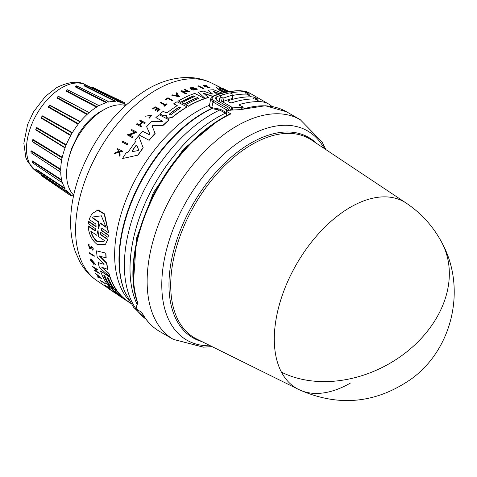 <?xml version="1.0" encoding="UTF-8"?>
<svg xmlns="http://www.w3.org/2000/svg" width="477" height="477" viewBox="0 0 477 477"><rect width="100%" height="100%" fill="white"/><g stroke="black" fill="none" stroke-linecap="round" stroke-linejoin="round"><path stroke-width="0.72" d="M281.436 372.126A107.665 62.159 -60 0 1 350.434 207.227A107.665 62.159 -60 0 1 406.219 203.113L311.541 140.047A114.945 66.363 120 0 0 251.987 144.448A114.945 66.363 120 0 0 170.706 285.228A114.945 66.363 120 0 0 196.679 339.004L298.626 389.465A107.665 62.159 -60 0 1 281.436 372.126A107.814 82.718 -27.8 0 0 407.513 351.233A107.814 82.718 -27.8 0 0 441.845 242.602C433.259 226.456 421.388 213.291 406.219 203.113M221.835 118.302L218.764 120.013L183.418 149.212L153.469 192.499L136.523 238.25L133.584 280.464M350.434 383.049A107.665 62.159 -60 0 1 298.626 389.465C338.08 407.155 375.59 403.697 411.15 379.084C452.911 349.045 466.721 287.631 441.845 242.602M240.67 109.591L265.307 105.751L286.492 111.749A126.852 73.237 120 0 0 241.517 109.591L229.371 110.145A126.852 73.237 120 0 0 226.581 111.427L230.886 113.908A126.852 73.237 120 0 0 223.063 118.028A126.852 73.237 120 0 0 185.159 149.617A126.852 73.237 120 0 0 137.823 303.05L136.213 306.902L136.327 307.528A126.852 73.237 120 0 0 137.471 309.829L141.77 312.31A126.852 73.237 120 0 0 159.64 331.461L173.413 339.409A126.852 73.237 120 0 1 198.927 157.571A126.852 73.237 120 0 1 236.836 125.982A126.852 73.237 120 0 1 300.26 119.697L322.07 141.973L325.797 149.54M172.513 164.327A119.333 68.897 120 0 0 148.186 206.458M225.442 113.216L225.997 112.375L225.442 113.216L226.414 113.776M217.297 117.479A123.448 71.276 120 0 0 137.173 304.523A123.448 71.276 120 0 1 217.273 117.461A123.448 71.276 120 0 1 225.418 113.198L219.688 110.032L211.335 108.559L209.439 105.59M100.546 232.555L101.029 234.654L107.808 239.305L105.518 244.23L97.386 244.647C91.763 240.134 88.71 234.004 88.221 226.247L94.995 230.892L95.621 230.82L95.239 228.566L88.275 223.767L88.74 221.406L96.074 226.295M88.537 221.662L95.495 226.468L96.133 226.372L95.829 224.029L89.08 219.348L91.96 213.678L98.101 209.874L104.487 213.869L108.607 232.478L108.404 232.734L101.643 228.06L100.999 228.161L101.315 230.486L108.279 235.286L108.035 237.373L101.07 232.579L100.438 232.663L100.832 234.905L107.611 239.549M101.112 228.054L101.518 230.23L108.482 235.036L108.035 237.373M107.808 239.305L105.518 244.23M88.221 226.247L88.424 225.997L95.615 230.725M104.058 264.55L103.771 263.817L97.248 257.473A116.209 67.096 -60 0 1 96.515 250.848L105.906 253.132A116.686 67.37 120 0 0 106.192 257.86L99.484 256.149L106.621 263.322A116.943 67.519 120 0 0 107.724 269.356L101.726 267.227L108.839 273.715A116.943 67.519 120 0 0 109.793 276.761L99.401 267.496A116.209 67.096 -60 0 1 98.173 262.583L104.075 264.365L98.173 262.583M99.651 255.934L106.788 263.107A116.686 67.37 120 0 0 107.891 269.147L107.724 269.356M102.364 267.46L109 273.512A116.686 67.37 120 0 0 109.96 276.559L109.793 276.761M122.81 298.214L118.248 295.185A116.209 67.096 -60 0 1 118.195 295.15A116.209 67.096 -60 0 1 116.06 293.623L117.408 294.208M118.922 295.472L118.922 295.472A116.466 67.245 -60 0 1 113.019 289.73L109.698 287.524A116.209 67.096 -60 0 1 107.945 285.312L117.58 291.405A116.686 67.37 120 0 0 126.548 300.367L130.686 303.163M104.171 275.587A116.126 67.042 120 0 0 109.65 285.64L107.253 284.352A116.209 67.096 -60 0 1 100.504 270.96L109.972 277.262A116.943 67.519 120 0 0 116.728 290.642L114.224 288.979A116.752 67.406 -60 0 1 108.571 278.508L107.176 277.584A116.644 67.34 120 0 0 112.834 288.054L110.604 286.576A116.471 67.245 -60 0 1 104.952 276.1L103.837 275.36A116.382 67.191 120 0 0 109.489 285.836M100.504 270.96L110.133 277.065A116.686 67.37 120 0 0 116.889 290.445L116.728 290.642M107.51 277.805A116.382 67.191 120 0 0 112.989 287.858L112.834 288.054M94.571 264.073L91.435 259.917L93.087 263.34A115.714 66.81 -60 0 1 92.765 262.177L93.42 262.302A115.494 66.679 120 0 0 93.999 264.318L90.785 260.8A115.565 66.72 120 0 1 90.529 259.81L90.868 258.82L95.704 264.616L95.227 265.003L94.732 263.87M91.53 259.834L92.592 262.451M95.549 270.608L99.019 272.916A115.69 66.792 120 0 0 99.24 273.41L94.148 270.334A115.565 66.72 -60 0 1 93.927 269.839L94.732 270.065L96.515 269.201M94.732 270.065L96.354 269.398L92.782 267.025A115.565 66.72 -60 0 1 92.586 266.494L97.672 269.571L95.388 270.811L98.858 273.112A115.947 66.941 120 0 0 99.079 273.613M95.686 273.494L101.851 278.514L97.916 277.304A115.565 66.72 -60 0 1 97.57 276.767L98.864 277.25A115.696 66.798 -60 0 1 98.047 275.855L95.996 274.072A115.565 66.72 -60 0 1 95.686 273.494L101.696 278.711M97.57 276.767L99.019 277.048M109.984 289.593L109.531 289.372A115.583 66.732 -60 0 1 107.814 288.114L112.661 291.03A115.69 66.792 120 0 0 114.379 292.288L114.218 292.49A115.947 66.941 -60 0 1 112.5 291.232L112.661 291.03M91.506 247.229L90.702 248.362L89.628 248.32L88.263 244.695L89.086 244.284L89.121 245.273L88.907 244.504M88.442 244.474L89.086 244.284M88.817 245.303L89.742 247.438L90.421 247.444M92.705 249.882C93.677 248.32 93.14 247.211 91.083 246.549L90.904 246.77C92.961 247.432 93.504 248.541 92.526 250.097L92.437 249.089M104.123 284.87L108.416 287.72A115.917 66.923 -60 0 1 107.707 286.999L108.261 287.059A115.69 66.792 120 0 0 110.008 288.776L109.454 288.716A115.917 66.923 -60 0 1 108.768 288.066L104.475 285.21A115.583 66.732 -60 0 1 104.123 284.87L107.736 286.963M101.655 281.549A115.362 66.601 120 0 0 102.108 282.098L101.947 282.295A115.619 66.75 -60 0 1 100.987 281.108L105.369 283.714A115.69 66.792 120 0 1 105.059 283.314L104.904 283.511A115.947 66.941 120 0 0 105.214 283.91M101.947 282.295L101.482 281.99A115.583 66.732 -60 0 1 100.212 280.393L105.059 283.314M89.068 252.56L94.154 255.642A115.69 66.792 120 0 0 94.255 256.286L89.169 253.204A115.565 66.72 -60 0 1 89.068 252.56L93.981 255.851A115.947 66.941 120 0 0 94.088 256.495M127.866 143.851L127.866 144.114A115.708 66.804 120 0 0 127.287 144.925L122.124 142.063A115.583 66.732 -60 0 1 122.702 141.252L127.866 143.851A115.965 66.953 -60 0 0 127.287 144.662L127.287 144.925M155.878 117.586L162.466 121.194L155.878 117.586A116.209 67.096 -60 0 1 159.133 114.724L169.061 119.834A116.943 67.519 120 0 0 163.104 125.201L152.926 125.332L152.139 126.363M169.061 119.834L169.061 120.055A116.686 67.37 120 0 0 163.104 125.421L152.926 125.558M152.109 126.006L155.126 133.524A116.686 67.37 120 0 0 149.17 140.321L139.242 135.033A116.209 67.096 -60 0 1 142.492 131.223L149.08 134.586L149.856 133.959L146.624 126.679A116.209 67.096 -60 0 1 151.746 121.468L161.995 121.623L162.603 121.182M149.879 134.067L146.624 126.679M165.793 115.07L162.454 115.428L160.033 113.955A116.209 67.096 -60 0 1 163.241 111.332L166.026 112.769L167.421 112.578A116.466 67.245 -60 0 1 177.235 105.584L173.753 103.783A116.209 67.096 -60 0 1 177.045 101.744L186.972 106.872A116.943 67.519 120 0 0 171.887 117.479L168.017 118.081L166.89 117.497L166.354 116.328L166.592 115.279L162.454 115.213L160.033 113.955M177.235 105.793L173.753 103.783M186.972 106.872L186.972 107.086A116.686 67.37 120 0 0 171.887 117.694L168.017 118.296L166.89 117.718L166.354 116.549M135.54 142.021L134.985 140.596L135.54 141.77A116.299 67.144 -60 0 0 127.955 152.431L126.137 152.795A116.209 67.096 -60 0 0 122.523 158.537L137.799 155.156L122.523 158.537M134.985 140.345A116.209 67.096 -60 0 1 138.604 135.808L143.178 147.9A116.686 67.37 120 0 0 137.799 155.424M134.925 132.415L131.187 130.275A115.583 66.732 -60 0 1 131.765 129.577L136.935 132.207L129.541 134.973L133.172 136.816A115.965 66.953 120 0 0 132.594 137.549L127.425 134.931A115.583 66.732 -60 0 1 128.003 134.198L128.677 134.538L134.925 132.177L131.187 130.275M136.935 132.207L129.541 135.218M133.172 136.816L133.172 137.06A115.708 66.804 120 0 0 132.594 137.799L127.425 134.931M142.396 122.416L144.585 123.31A115.947 66.941 -60 0 1 145.169 122.708L145.169 122.935A115.69 66.792 120 0 0 144.585 123.537L142.396 122.416A115.523 66.697 120 0 0 139.916 125.052M142.396 122.19A115.786 66.852 120 0 0 139.767 124.974L141.955 126.327A115.69 66.792 120 0 0 141.371 126.965L136.464 124.223A115.583 66.732 -60 0 1 137.042 123.585L139.475 124.825A115.762 66.834 -60 0 1 142.104 122.04L139.672 120.794A115.583 66.732 -60 0 1 140.256 120.192L145.169 122.708M142.104 122.267L139.672 120.794M156.993 108.637L154.995 107.605A115.356 66.601 120 0 0 152.98 109.245L152.545 108.804A115.583 66.732 -60 0 1 155.091 106.747L160.004 109.281A115.947 66.941 -60 0 0 157.458 111.338L157.046 111.123A115.917 66.923 120 0 1 159.056 109.489L157.595 108.732A115.81 66.863 -60 0 0 155.58 110.366L154.977 110.056A115.762 66.834 120 0 1 156.993 108.422L154.995 107.605M160.004 109.281L160.004 109.495A115.69 66.792 120 0 0 157.458 111.552L157.046 111.123M159.056 109.704L157.595 108.947A115.547 66.714 120 0 0 155.58 110.586L154.977 110.056M119.041 151.43L118.934 150.499L117.199 149.361A115.583 66.732 -60 0 1 117.634 148.681L122.547 151.131A115.947 66.941 120 0 0 122.112 151.805L120.21 150.863A115.804 66.863 120 0 0 119.745 151.591L120.126 154.942A115.947 66.941 120 0 0 119.572 155.842L119.113 151.752L114.402 153.827A115.583 66.732 -60 0 1 114.975 152.896L119.041 151.149L118.934 150.499M122.547 151.131L122.547 151.406A115.69 66.792 120 0 0 122.112 152.08L120.21 151.137A115.547 66.708 120 0 0 119.775 151.823M120.126 154.942L120.126 155.228A115.69 66.792 120 0 0 119.572 156.128L119.113 152.032L114.402 153.827M151.298 115.356L145.032 116.269L151.304 115.243L148.913 117.73L149.015 118.451L148.913 117.73M145.032 116.269L152.026 115.106L149.015 118.451M167.087 104.046L167.087 104.26A115.69 66.792 120 0 0 164.171 106.323L163.754 105.9A115.917 66.923 -60 0 1 164.881 105.083L160.385 102.764A115.583 66.732 -60 0 1 160.97 102.346L165.465 104.672A115.917 66.923 -60 0 1 166.67 103.831L167.087 104.046A115.947 66.941 120 0 0 164.171 106.115L163.754 105.9M164.881 105.298L160.385 102.764M167.868 98.584A115.362 66.601 120 0 0 166.079 99.705L165.597 99.449L166.079 99.49A115.619 66.75 -60 0 1 167.868 98.369L172.292 100.868L167.868 98.369M165.597 99.24A115.583 66.732 -60 0 1 167.976 97.755L172.889 100.51A115.69 66.792 120 0 0 172.292 100.868M204.681 98.518L204.681 98.733A116.686 67.37 120 0 0 188.343 106.282L185.72 104.713A116.752 67.406 -60 0 1 198.849 98.345L197.389 97.594A116.644 67.34 120 0 0 184.259 103.962L181.928 102.752A116.471 67.245 -60 0 1 195.057 96.39L193.889 95.788A116.382 67.191 120 0 0 180.759 102.15L178.416 100.939A116.209 67.096 -60 0 1 194.753 93.403L204.681 98.518A116.943 67.519 120 0 0 188.343 106.073L185.72 104.713M198.849 98.56L197.389 97.809A116.382 67.191 120 0 0 184.259 104.171L181.928 102.752M195.057 96.604L193.889 96.002A116.126 67.042 120 0 0 180.759 102.364L178.416 100.939M206.147 86.874L208.008 86.975L204.251 86.277L203.637 85.484L206.672 85.705L204.812 86.248M206.147 86.641L203.637 85.484M210.083 87.762L207.483 87.84L210.083 87.762L204.43 85.669M224.285 92.55L220.243 90.749L215.896 87.094L218.287 86.796L226.986 90.857L219.599 87.16L228.948 91.608M224.673 92.46L220.243 90.505L215.896 87.094M89.121 245.273L88.716 245.393L89.569 247.652L90.236 247.676M132.022 151.603L132.022 151.263A116.209 67.096 120 0 1 136.112 145.521L136.833 145.384L138.628 150.112L138.08 150.613L132.207 151.62L132.022 150.994A116.466 67.245 -60 0 1 136.112 145.264L136.833 145.127L138.646 149.963M169.562 114.891L169.562 113.937A116.638 67.34 -60 0 1 178.964 107.182L180.729 107.486L180.425 107.933A116.746 67.406 120 0 0 171.016 114.689L169.562 114.891L169.257 114.45M225.704 92.228L222.348 90.719C219.199 88.984 218.174 88.012 219.259 87.786L225.52 90.934L228.161 91.745M115.684 291.477L116.972 292.526A116.746 67.406 120 0 0 122.672 297.982L121.277 297.058A116.638 67.34 -60 0 1 115.583 291.602L115.476 291.411M96.718 235.274L98.035 230.558L98.614 236.574L104.529 240.617L104.01 241.368L97.403 241.821C94.178 239.376 91.978 235.847 90.809 231.232L96.718 235.274L97.91 230.612M91 230.993C92.162 235.602 94.357 239.138 97.588 241.589L104.087 241.267M98.745 228.233L98.405 228.477L98.184 227.845L98.31 221.984L92.46 217.906L93.134 216.957L101.368 215.807L106.091 227.398L100.242 223.325L98.405 228.477M125.487 105.465A52.422 30.266 120 0 0 103.658 109.859A52.422 30.266 120 0 0 70.614 152.336A52.422 30.266 120 0 0 73.696 195.171M69.087 157.16L71.526 148.627L79.051 133.107L85.276 124.527L91.411 118.123L98.775 112.5L103.378 110.02M41.266 174.522L41.326 174.946L70.733 194.592L70.858 195.755L72.409 195.123A52.422 30.266 120 0 0 73.589 195.665M35.787 169.484L35.829 169.013L35.775 169.502L64.985 188.826L64.967 190.293L66.267 190.031A52.422 30.266 120 0 0 70.578 194.056A52.422 30.266 120 0 0 70.685 194.127L70.733 194.592L70.685 194.127M32.09 161.506L32.514 160.952L32.358 161.47L61.473 180.36L61.265 182.107L62.272 182.16A52.422 30.266 120 0 0 65.051 188.296L64.985 188.826M30.862 151.644L31.548 150.875L31.297 151.394L60.43 169.776L60.007 171.762L60.698 172.048A52.422 30.266 120 0 0 61.64 179.805L61.473 180.36M32.037 140.423L32.996 139.481L32.669 139.958L61.927 157.792L61.64 160.385A52.422 30.266 120 0 0 60.698 169.228L60.43 169.776M32.514 141.854L61.473 160.022L32.096 141.287M64.985 147.494L62.898 146.212L64.985 147.494L65.051 147.959L35.829 129.959L36.765 127.544L36.383 127.949L65.868 145.229L65.051 147.959A52.422 30.266 120 0 0 62.272 157.291L61.927 157.792M70.685 135.623L41.266 118.171L42.179 116.185L71.979 132.934L70.685 135.623A52.422 30.266 120 0 0 66.267 144.811L65.868 145.229M78.162 124.211L48.457 107.289L50.079 105.274L49.662 105.459L79.844 121.754L78.162 124.211A52.422 30.266 120 0 0 72.409 132.63L71.979 132.934M125.862 105.125A52.422 30.266 120 0 0 124.807 104.374L124.575 102.716L123.078 103.378A52.422 30.266 120 0 0 122.965 103.318A52.422 30.266 120 0 0 117.324 101.601L116.901 100.343L115.213 101.41A52.422 30.266 120 0 0 108.512 102.072L107.963 101.231L106.15 102.704A52.422 30.266 120 0 0 98.966 105.763L98.369 105.316L96.521 107.176A52.422 30.266 120 0 0 89.336 112.417L86.975 114.51A52.422 30.266 120 0 0 80.279 121.581L79.85 121.754L80.279 121.581L50.079 105.274M86.975 114.51L56.912 98.059L57.246 96.753M58.027 96.372L58.719 96.455L57.162 97.541L58.325 96.503M96.521 107.176L66.053 91.107L66.375 90.129M230.886 113.908L230.248 113.842C214.286 121.528 199.064 133.411 184.581 149.492C144.143 193.441 122.601 263.751 137.734 303.408M226.581 111.427L226.289 115.494L226.593 115.667M228.364 110.598L226.509 109.793L227.505 108.416L229.288 110.825M244.999 94.106L245.375 92.109A51.778 29.896 -60 0 0 242.876 91.906L241.046 90.845A128.146 73.983 120 0 0 213.982 96.038L213.368 95.96L210.715 98.715L212.969 101.971L226.509 109.793L226.026 112.393L226.492 112.709M230.564 110.27L229.443 107.575L216.814 100.283L215.312 98.113L216.785 96.73L216.2 99.866M242.876 91.906A128.146 73.983 120 0 0 230.302 92.943M226.187 93.82A128.146 73.983 120 0 0 216.785 96.73M271.962 106.49A51.778 29.896 120 0 0 268.688 104.046A51.778 29.896 120 0 0 259.715 101.625A128.146 73.983 120 0 0 239.084 104.612L239.007 105.029M213.982 96.038C211.466 97.32 211.46 98.84 213.958 100.593L212.969 101.971L211.615 108.523M245.375 92.109L249.215 94.333A51.778 29.896 120 0 0 246.716 94.124A128.146 73.983 120 0 0 233.217 95.34M239.102 105.095L239.084 104.612L239.102 105.095L243.21 107.069A128.146 73.983 120 0 0 241.428 107.629L231.703 107.086L231.19 109.859M255.141 98.983A128.146 73.983 120 0 0 231.744 102.847L229.932 102.627L228.101 101.571L228.084 100.736A128.146 73.983 -60 0 1 251.48 96.873A51.778 29.896 -60 0 1 253.979 97.081L257.64 99.192A51.778 29.896 120 0 0 255.141 98.983L259.715 101.625M227.726 101.052L228.084 100.736L227.946 101.47M232.329 98.5L232.967 95.042A132.028 76.225 120 0 0 224.023 97.94L223.385 101.404A128.146 73.983 120 0 1 232.329 98.5L232.937 94.291L231.106 93.23L229.306 92.932A132.028 76.225 120 0 0 220.362 95.829L220.374 96.706L222.204 97.767L224.023 97.94M222.204 97.767L221.561 101.231L223.385 101.404M221.561 101.231L231.703 107.086M249.048 94.309L249.119 93.939L249.215 94.333M257.467 99.168L257.538 98.799L257.64 99.192M243.21 107.069L242.876 108.875M241.088 109.448L241.428 107.629M210.703 98.769L209.284 106.431L211.663 107.683L220.267 109.203L219.688 110.032A123.31 71.192 120 0 0 211.567 114.283A123.31 71.192 120 0 0 132.165 219.211A123.31 71.192 120 0 0 145.956 319.155M219.003 101.547L220.362 95.829M203.816 88.501L203.816 88.728A115.69 66.792 120 0 0 203.238 88.811L198.068 85.938A115.565 66.72 -60 0 1 198.647 85.854L203.816 88.501A115.947 66.941 120 0 0 203.238 88.585L198.068 85.938M179.465 96.825L171.833 95.257A115.565 66.72 -60 0 1 172.561 94.863L175.166 95.322A115.696 66.798 -60 0 1 176.973 94.398L176.049 93.075A115.565 66.72 -60 0 1 176.776 92.723L179.465 96.825M176.973 94.613L176.049 93.075M188.075 91.673L184.337 89.527A115.565 66.72 -60 0 1 184.915 89.318L190.084 91.983L182.691 91.56L186.322 93.438A115.947 66.941 120 0 0 185.744 93.677L180.574 91.012A115.565 66.72 -60 0 1 181.153 90.773L188.075 91.459L184.337 89.527M190.084 91.983L182.691 91.775M186.322 93.438L186.322 93.653A115.69 66.792 120 0 0 185.744 93.891L180.574 91.012M193.364 88.794L193.364 89.014A115.494 66.679 120 0 0 191.307 89.598L190.228 88.418L190.866 87.452A115.565 66.72 120 0 1 191.849 87.196L197.627 89.139L193.519 90.052L193.644 89.61L196.494 88.984L191.355 88.328L191.665 88.853A115.714 66.81 -60 0 1 192.845 88.525L193.364 88.794A115.756 66.834 120 0 0 191.307 89.378L190.228 88.197M197.627 89.139L193.519 90.052M196.476 89.092L191.504 88.233M219.462 93.856L213.929 91.793M212.706 96.461L203.673 93.45M212.706 96.259L203.673 93.23L208.401 97.558A116.686 67.37 120 0 0 205.223 98.554L198.378 92.258A116.209 67.096 -60 0 1 203.214 91.047L211.687 93.981L212.384 93.856L207.906 90.236A116.209 67.096 -60 0 1 213.559 89.765L222.157 93.087M212.384 94.082L207.906 90.236M226.092 90.678L219.599 87.16M172.889 100.295A115.947 66.941 120 0 0 172.292 100.659M152.026 115.106L149.015 118.23M118.934 150.225L117.199 149.361M204.812 86.015L206.672 85.705M208.008 86.975C209.624 87.595 209.558 87.756 207.805 87.464C209.558 87.756 209.624 87.595 208.008 86.975M207.483 87.607L207.805 87.464M152.98 109.245L152.545 108.804M154.995 107.391A115.613 66.75 120 0 0 152.98 109.03M141.371 126.965L136.464 124.223M141.955 126.095A115.947 66.941 120 0 0 141.371 126.733M179.465 96.61L171.833 95.257M143.178 147.643A116.943 67.519 120 0 0 137.799 155.156M166.324 116.793L166.354 116.328M205.223 98.554L198.378 92.258M208.401 97.344A116.943 67.519 120 0 0 205.223 98.334M219.808 93.748L213.38 91.357L217.351 94.529M149.17 140.321L139.242 135.033M155.126 133.292A116.943 67.519 120 0 0 149.17 140.077M152.139 126.137L152.926 125.332M226.986 91.006L227.302 91.059M222.658 88.489L229.336 91.542M229.175 91.572L222.658 88.328M127.287 144.662L122.124 142.063M100.212 280.393L104.904 283.511M108.261 287.059L108.1 287.261A115.947 66.941 120 0 0 109.847 288.979M107.707 286.999L108.1 287.261M114.271 292.419L116.078 293.605M91.328 247.444L90.904 248.106M91.345 247.426L92.264 249.31M93.224 249.721L92.526 250.097M90.248 247.658L90.904 246.77M109.943 289.646A115.613 66.75 120 0 1 108.583 288.657L110.485 289.927A115.762 66.834 120 0 0 111.851 290.916L112.423 291.298A115.81 66.863 -60 0 1 111.063 290.308L112.423 291.298M112.459 291.238A115.917 66.923 120 0 0 113.818 292.228L114.218 292.49M107.814 288.114L112.5 291.232M93.927 269.839L94.571 270.262M92.586 266.494L97.511 269.773M93.42 262.302L93.253 262.505A115.756 66.834 120 0 0 93.832 264.526M92.765 262.177L93.253 262.505M90.702 259.023L95.537 264.818M118.195 295.15L120.562 296.73M117.58 291.405L117.42 291.608A116.943 67.519 120 0 0 126.387 300.57L121.432 297.284M126.548 300.367L125.874 300.266M107.945 285.312L117.42 291.608M116.06 293.623L118.755 295.341M96.515 250.848L105.906 253.132M105.727 253.353A116.943 67.519 120 0 0 106.019 258.081M128.504 301.708L128.343 301.905A116.943 67.519 120 0 0 130.817 303.36M126.971 300.683L128.343 301.905M91.96 213.678L97.863 210.166L104.248 214.155L108.404 232.734M177.957 95.829L175.608 95.406A115.714 66.81 -60 0 1 177.128 94.625L177.957 95.829M218.865 88.096L219.259 87.786L218.895 88.233M100.253 277.751L99.085 277.328A115.714 66.81 -60 0 1 98.399 276.153L100.253 277.751M177.128 94.625L177.128 94.84A115.458 66.661 120 0 0 175.912 95.46M177.957 96.044L177.128 94.84M180.711 107.599L178.964 107.391A116.382 67.191 120 0 0 169.562 114.152L169.562 113.937M225.52 90.934L219.259 88.042M225.52 91.196L227.63 91.84M98.942 276.624A115.458 66.661 120 0 0 99.24 277.131L99.085 277.328M99.24 277.131L99.741 277.31M115.947 291.638A116.382 67.191 120 0 0 119.81 295.501M92.46 217.906L92.675 217.637L98.524 221.716L98.31 221.984M98.184 227.845L98.524 221.716M98.387 227.589L98.608 228.221M100.242 223.325L100.456 223.057L106.305 227.135M93.248 216.826L92.675 217.637M123.078 103.378L123.507 103.187L91.858 87.464M117.163 101.231L117.223 101.547M58.242 96.443L88.937 112.453L58.719 96.455M66.178 189.971L65.868 190.079M106.15 102.704L75.259 86.903L75.533 86.265M115.213 101.41L83.904 85.747L84.286 85.478M91.393 87.702L92.472 87.255L124.575 102.716M83.904 85.747L84.507 85.198M115.637 101.094L84.298 85.461L85.133 84.989L116.895 100.343M75.259 86.903L75.956 86.039M106.55 102.281L75.634 86.516L76.797 86.2M66.053 91.107L66.804 89.915M96.861 106.669L66.381 90.636L67.585 89.938M56.912 98.059L57.162 97.541L87.237 113.961M48.457 107.289L48.469 106.508L49.662 105.459L48.618 106.759L78.323 123.656M41.266 118.171L41.189 117.497L42.179 116.185L41.326 117.658L70.733 135.092M35.829 129.959L36.383 127.949L35.775 129.505L62.898 146.212M32.364 139.988L32.669 139.958L32.358 141.484M30.892 152.121L31.297 151.394L31.047 152.735L60.007 171.762M32.108 161.983L32.358 161.47L32.669 162.633M35.656 169.806L35.793 170.456L35.793 169.466M41.29 175.047L41.421 175.679L70.858 195.755M75.497 86.361L76.582 85.842L107.963 101.231M66.255 90.386L67.412 89.748L98.369 105.316M32.156 161.429L32.251 162.627L61.265 182.107M324.247 148.508A120.788 69.737 120 0 0 247.193 136.911A120.788 69.737 120 0 0 211.096 166.992A120.788 69.737 120 0 0 161.786 284.37A120.788 69.737 120 0 0 210.357 345.777M212.45 107.558L212.152 108.446A120.538 69.594 120 0 0 204.502 112.465A120.538 69.594 120 0 0 124.879 291.972L133.596 307.289L146.045 319.274M97.207 280.858C90.081 276.034 84.363 269.797 80.053 262.141L75.503 252.22C72.075 242.608 70.453 232.162 70.632 220.887C70.87 206.815 73.559 192.332 78.699 177.426C93.051 138.223 115.971 108.822 147.459 89.229C160.35 81.692 173.419 77.775 186.674 77.483C195.457 77.387 203.715 79.218 211.448 82.98A114.319 66.005 120 0 0 156.45 89.795A114.319 66.005 120 0 0 82.348 188.606A114.319 66.005 120 0 0 97.207 280.858L107.915 287.989M61.664 87.798A49.751 28.721 120 0 0 29.419 130.799A49.751 28.721 120 0 0 35.888 170.939L27.797 161.959L25.812 157.416L23.85 143.255L27.618 124.461L33.456 111.952L45.393 96.39L56.87 87.494C69.201 81.525 78.777 80.637 85.598 84.834A49.751 28.721 120 0 0 61.664 87.798M316.358 143.255A115.702 66.798 120 0 0 250.789 143.136A115.702 66.798 120 0 0 168.971 284.841A115.702 66.798 120 0 0 201.86 341.568M213.958 100.593L227.505 108.416A128.146 73.983 120 0 1 229.443 107.575M209.504 105.214A117.372 67.764 120 0 0 197.633 111.087A117.372 67.764 120 0 0 114.641 254.837A117.372 67.764 120 0 0 129.046 300.48M124.879 291.972L124.545 291.161A119.948 69.254 -60 0 1 118.964 259.434A119.948 69.254 -60 0 1 203.78 112.53A119.948 69.254 -60 0 1 211.335 108.559L211.663 107.683M35.829 169.013L65.051 188.296M32.514 160.952L61.64 179.805M31.548 150.875L60.698 169.228M32.996 139.481L62.272 157.291M36.765 127.544L66.267 144.811M42.59 115.875L72.409 132.63M247.104 92.776L246.853 94.124M251.48 96.873L246.716 94.124M250.014 93.265A51.778 29.896 120 0 0 241.046 90.845A1.294 1.008 -88.6 0 0 240.652 90.731L250.014 93.265L268.688 104.046M232.842 107.367L232.388 109.793M219.432 101.792L220.374 96.706M253.627 98.972L253.979 97.081M225.997 112.375L220.267 109.203M255.708 97.743L255.475 98.995M114.373 292.294L116.167 293.486M35.888 170.939L70.578 194.056M212.026 346.6L203.601 347.155L173.413 339.409L203.291 347.155L212.026 346.6M286.492 111.749L300.26 119.697M159.64 331.461C152.044 327.043 145.98 320.55 141.454 311.988M213.368 95.96C222.908 92.282 232.001 90.541 240.652 90.731M211.448 82.98L220.565 87.494M85.598 84.834L122.965 103.318M91.077 87.547L92.472 87.261M84.28 85.49L85.133 84.989M31.017 151.412L31.047 152.735M40.974 174.326L41.421 175.679M79.844 121.754L77.679 120.586M32.364 139.982L32.263 141.442M64.967 190.287L35.787 170.456"/></g></svg>
